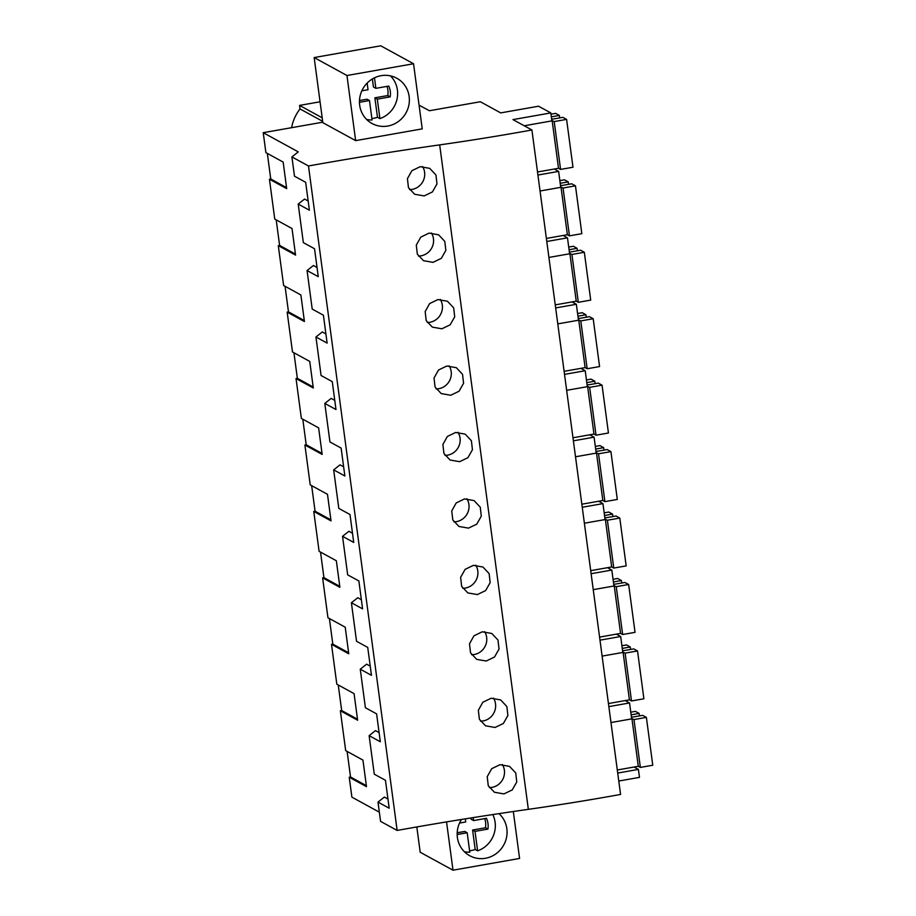 <?xml version="1.0" encoding="UTF-8"?>
<svg xmlns="http://www.w3.org/2000/svg" width="916" height="916" viewBox="0 0 916 916"><rect width="100%" height="100%" fill="white"/><g stroke="black" fill="none" stroke-linecap="round" stroke-linejoin="round"><path stroke-width="1.37" d="M419.07 105.18L429.421 110.733L480.327 101.745L500.697 112.897L538.562 106.21L550.814 112.92L512.96 119.607L531.91 129.98A440.001 77.413 172.4 0 1 439.68 144.888A653.726 115.027 172.4 0 0 308.486 165.979L291.906 156.911L298.272 151.884L263.236 132.694L322.787 122.183M320.062 101.791L299.555 105.409L300.024 108.935L322.672 121.336M322.203 117.809L299.555 105.409M346.958 75.513L413.54 63.754L422.23 128.87L355.648 140.629L322.844 122.675L314.165 57.559L346.958 75.513L355.648 140.629M308.177 201.028L304.57 199.058L298.204 204.085L303.345 242.626L314.543 248.751L318.264 276.655L307.066 270.529L312.207 309.07L323.405 315.196L327.126 343.099L315.94 336.974L321.081 375.514L332.268 381.64L335.989 409.544L324.802 403.418L329.943 441.959L341.13 448.084L344.863 475.988L333.664 469.862L338.805 508.403L350.004 514.529L353.725 542.432L342.538 536.307L347.679 574.847L358.866 580.973L362.587 608.877L351.4 602.751L356.542 641.292L367.728 647.417L371.461 675.332L360.263 669.195L365.404 707.736L376.602 713.862L380.323 741.777L369.125 735.651L374.278 774.18L385.464 780.306L389.185 808.221L377.999 802.095L380.564 821.366L397.143 830.434A653.726 115.027 172.4 0 1 528.337 809.343A440.001 77.413 172.4 0 0 620.567 794.435L531.91 129.98M263.236 132.694L265.892 152.629L283.159 162.086L286.697 188.662L269.441 179.215L274.754 219.073L292.021 228.531L295.57 255.106L278.304 245.66L283.616 285.517L300.883 294.975L304.433 321.55L287.166 312.104L292.49 351.973L309.757 361.419L313.295 387.995L296.04 378.548L301.353 418.417L318.619 427.864L322.169 454.439L304.902 444.993L310.215 484.862L327.481 494.308L331.031 520.883L313.764 511.437L319.089 551.306L336.344 560.752L339.893 587.339L322.627 577.881L327.951 617.75L345.218 627.197L348.756 653.784L331.5 644.326L336.813 684.195L354.08 693.641L357.629 720.228L340.363 710.77L343.019 730.705L345.687 750.639L362.942 760.097L366.492 786.672L349.225 777.215L351.893 797.149L379.339 812.183M387.96 799.038L384.365 797.069L377.999 802.095M379.098 732.594L375.503 730.625L369.125 735.651M370.236 666.15L366.629 664.18L360.263 669.195M361.362 599.705L357.767 597.736L351.4 602.751M352.5 533.261L348.904 531.291L342.538 536.307M343.637 466.817L340.031 464.847L333.664 469.862M334.764 400.372L331.168 398.403L324.802 403.418M325.901 333.928L322.306 331.947L315.94 336.974M317.039 267.483L313.432 265.503L307.066 270.529M349.225 777.215L350.53 776.986L347.118 751.429M340.363 710.77L341.668 710.541L338.256 684.985M331.5 644.326L332.806 644.097L329.394 618.54M322.627 577.881L323.932 577.653L320.531 552.096M313.764 511.437L315.07 511.208L311.658 485.652M304.902 444.993L306.207 444.764L302.795 419.207M296.04 378.548L297.345 378.319L293.933 352.752M287.166 312.104L288.471 311.875L285.059 286.307M278.304 245.66L279.609 245.419L276.197 219.863M269.441 179.215L270.747 178.975L267.335 153.419M291.597 127.69A41.506 39.743 -61.3 0 1 300.024 108.935M550.814 112.92L551.879 120.889L524.227 125.778M634.078 767.024L638.406 769.406L639.471 777.375L618.769 781.027M638.406 769.406L617.716 773.058M625.216 700.58L629.544 702.95L631.674 718.9L610.972 722.552M629.544 702.95L608.842 706.614M616.353 634.135L620.682 636.505L622.811 652.455L602.11 656.108M620.682 636.505L599.98 640.17M607.48 567.691L611.819 570.061L613.938 586.011L593.236 589.664M611.819 570.061L591.118 573.714M598.617 501.247L602.946 503.617L605.075 519.567L584.374 523.219M602.946 503.617L582.244 507.269M589.755 434.802L594.083 437.172L596.213 453.122L575.511 456.775M594.083 437.172L573.382 440.825M580.881 368.358L585.221 370.728L587.339 386.678L566.649 390.33M585.221 370.728L564.519 374.381M572.019 301.914L576.347 304.284L578.477 320.234L557.775 323.886M576.347 304.284L555.646 307.936M563.157 235.469L567.485 237.839L569.615 253.789L548.913 257.442M567.485 237.839L546.783 241.492M554.295 169.025L558.623 171.395L560.752 187.333L540.051 190.997M558.623 171.395L537.921 175.048M308.486 165.979L397.143 830.434M424.154 195.91L432.444 191.913L436.978 183.944L435.936 174.945L429.73 168.361L420.169 166.678L411.902 170.697L407.425 178.689L408.467 187.677L414.627 194.249L424.154 195.91M450.752 395.243L441.226 393.582L435.066 387.021L434.024 378.022L438.501 370.03L446.768 366.022L456.328 367.694L462.534 374.289L463.576 383.289L459.042 391.246L450.752 395.243M459.614 461.687L450.088 460.027L443.928 453.466L442.886 444.478L447.363 436.474L455.63 432.466L465.191 434.138L471.397 440.733L472.438 449.733L467.916 457.691L459.614 461.687M433.016 262.354L441.317 258.358L445.84 250.389L444.798 241.4L438.592 234.805L429.031 233.122L420.765 237.141L416.288 245.133L417.33 254.121L423.49 260.694L433.016 262.354M441.878 328.798L432.363 327.138L426.192 320.577L425.161 311.577L429.627 303.585L437.905 299.578L447.455 301.25L453.672 307.845L454.702 316.844L450.18 324.802L441.878 328.798M495.075 727.464L485.549 725.815L479.389 719.243L478.347 710.255L482.824 702.263L491.09 698.244L500.651 699.916L506.857 706.511L507.899 715.51L503.376 723.468L495.075 727.464M486.213 661.02L476.686 659.36L470.526 652.799L469.484 643.811L473.961 635.818L482.228 631.8L491.789 633.471L497.995 640.066L499.037 649.066L494.514 657.024L486.213 661.02M477.339 594.576L467.824 592.915L461.664 586.355L460.622 577.366L465.099 569.374L473.366 565.355L482.927 567.027L489.133 573.622L490.163 582.622L485.64 590.58L477.339 594.576M468.477 528.131L458.95 526.471L452.79 519.91L451.748 510.922L456.225 502.93L464.504 498.911L474.053 500.583L480.259 507.178L481.301 516.177L476.778 524.135L468.477 528.131M503.937 793.909L494.422 792.26L488.262 785.688L487.22 776.699L491.686 768.707L499.964 764.688L509.514 766.371L515.731 772.955L516.761 781.955L512.239 789.913L503.937 793.909M291.906 156.911L294.483 176.181L305.669 182.307L309.39 210.211L298.204 204.085M407.735 109.107A25.808 24.698 118.7 0 0 396.811 78.238A25.808 24.698 118.7 0 0 361.099 92.631A25.808 24.698 118.7 0 0 372.022 123.5A25.808 24.698 118.7 0 0 407.735 109.107M413.54 63.754L380.735 45.8L314.165 57.559M286.571 187.643L270.747 178.975M409.544 189.601A14.977 14.347 118.7 0 0 412.211 189.372A14.977 14.347 118.7 0 0 422.562 166.506M416.814 826.942L420.192 852.246L452.996 870.2L446.55 821.904M513.315 811.507L519.578 858.441L452.996 870.2M461.515 819.465A25.808 24.698 118.7 0 0 462.019 848.995A25.808 24.698 118.7 0 0 469.725 855.727A25.808 24.698 118.7 0 0 500.754 849.372A25.808 24.698 118.7 0 0 502.208 817.187A25.808 24.698 118.7 0 0 498.98 813.626M366.354 785.653L350.53 776.986M489.327 787.6A14.977 14.347 118.7 0 0 492.007 787.382A14.977 14.347 118.7 0 0 502.346 764.517M418.406 256.045A14.977 14.347 118.7 0 0 421.085 255.816A14.977 14.347 118.7 0 0 431.425 232.95M295.433 254.087L279.609 245.419M427.268 322.489A14.977 14.347 118.7 0 0 429.947 322.26A14.977 14.347 118.7 0 0 440.287 299.406M304.295 320.531L288.471 311.875M436.142 388.934A14.977 14.347 118.7 0 0 438.81 388.705A14.977 14.347 118.7 0 0 449.161 365.85M313.158 386.976L297.345 378.319M445.004 455.378A14.977 14.347 118.7 0 0 447.684 455.149A14.977 14.347 118.7 0 0 458.023 432.295M322.031 453.42L306.207 444.764M453.867 521.822A14.977 14.347 118.7 0 0 456.546 521.605A14.977 14.347 118.7 0 0 466.885 498.739M330.894 519.864L315.07 511.208M462.729 588.267A14.977 14.347 118.7 0 0 465.408 588.049A14.977 14.347 118.7 0 0 475.759 565.183M339.756 586.309L323.932 577.653M471.603 654.711A14.977 14.347 118.7 0 0 474.27 654.493A14.977 14.347 118.7 0 0 484.621 631.628M348.63 652.764L332.806 644.097M480.465 721.155A14.977 14.347 118.7 0 0 483.144 720.938A14.977 14.347 118.7 0 0 493.484 698.072M357.492 719.209L341.668 710.541M551.833 120.488L554.191 121.576L566.592 119.378L562.871 117.34L554.42 118.805A6.813 1.202 172.4 0 1 551.65 119.137M551.34 116.847L559.344 115.405L559.676 117.889M550.985 114.191L555.611 113.366L559.344 115.405M566.592 119.378L572.981 167.227L560.581 169.414L558.508 168.281L537.509 171.979M552.119 120.431L558.508 168.281M554.191 121.576L560.581 169.414M560.695 186.933L563.054 188.02L575.466 185.822L571.733 183.784L563.283 185.25A6.813 1.202 172.4 0 1 560.512 185.582M560.203 183.303L568.206 181.86L568.538 184.334M559.848 180.635L564.485 179.811L568.206 181.86M575.466 185.822L581.843 233.672L569.443 235.859L567.37 234.725L546.371 238.435M560.981 186.887L567.37 234.725M563.054 188.02L569.443 235.859M569.557 253.377L571.928 254.465L584.328 252.266L580.595 250.228L572.157 251.694A6.813 1.202 172.4 0 1 569.374 252.037M569.076 249.747L577.069 248.305L577.401 250.789M568.721 247.08L573.347 246.255L577.069 248.305M584.328 252.266L590.706 300.116L578.305 302.303L576.233 301.169L555.245 304.879M569.855 253.331L576.233 301.169M571.928 254.465L578.305 302.303M578.42 319.821L580.79 320.909L593.19 318.722L589.469 316.673L581.019 318.138A6.813 1.202 172.4 0 1 578.248 318.482M577.939 316.192L585.942 314.749L586.274 317.234M577.584 313.524L582.21 312.711L585.942 314.749M593.19 318.722L599.579 366.56L587.167 368.747L585.106 367.614L564.107 371.324M578.717 319.776L585.106 367.614M580.79 320.909L587.167 368.747M587.293 386.266L589.652 387.353L602.052 385.167L598.331 383.117L589.881 384.583A6.813 1.202 172.4 0 1 587.11 384.926M586.801 382.636L594.805 381.193L595.137 383.678M586.446 379.968L591.072 379.155L594.805 381.193M602.052 385.167L608.442 433.005L596.041 435.192L593.969 434.058L572.969 437.768M587.58 386.22L593.969 434.058M589.652 387.353L596.041 435.192M596.156 452.71L598.526 453.798L610.926 451.611L607.193 449.573L598.755 451.027A6.813 1.202 172.4 0 1 595.972 451.37M595.675 449.08L603.667 447.638L603.999 450.122M595.32 446.413L599.946 445.6L603.667 447.638M610.926 451.611L617.304 499.449L604.904 501.636L602.831 500.502L581.843 504.212M596.453 452.664L602.831 500.502M598.526 453.798L604.904 501.636M605.018 519.166L607.388 520.242L619.788 518.055L616.067 516.017L607.617 517.471A6.813 1.202 172.4 0 1 604.846 517.815M604.537 515.525L612.541 514.082L612.861 516.567M604.182 512.857L608.808 512.044L612.541 514.082M619.788 518.055L626.166 565.893L613.766 568.08L611.693 566.947L590.706 570.657M605.316 519.109L611.693 566.947M607.388 520.242L613.766 568.08M613.892 585.61L616.25 586.687L628.651 584.5L624.93 582.462L616.479 583.916A6.813 1.202 172.4 0 1 613.709 584.259M613.399 581.969L621.403 580.526L621.735 583.011M613.044 579.301L617.67 578.488L621.403 580.526M628.651 584.5L635.04 632.338L622.64 634.525L620.567 633.391L599.568 637.101M614.178 585.553L620.567 633.391M616.25 586.687L622.64 634.525M622.754 652.055L625.113 653.131L637.525 650.944L633.792 648.906L625.353 650.36A6.813 1.202 172.4 0 1 622.571 650.703M622.273 648.413L630.265 646.971L630.597 649.455M621.907 645.746L626.544 644.933L630.265 646.971M637.525 650.944L643.902 698.782L631.502 700.969L629.429 699.835L608.442 703.545M623.052 651.997L629.429 699.835M625.113 653.131L631.502 700.969M631.616 718.499L633.987 719.575L646.387 717.388L642.654 715.35L634.216 716.804A6.813 1.202 172.4 0 1 631.445 717.148M631.135 714.858L639.128 713.415L639.46 715.9M630.78 712.19L635.406 711.377L639.128 713.415M646.387 717.388L652.764 765.226L640.364 767.425L638.292 766.28L617.304 769.99M631.914 718.442L638.292 766.28M633.987 719.575L640.364 767.425M366.618 119.435A25.808 24.698 118.7 0 0 372.079 119.985L369.48 100.531L359.461 102.294M361.843 90.821L368.037 89.734L367.156 83.07M387.01 86.379A18.389 17.599 118.7 0 1 387.777 95.539L390.205 96.867L377.312 99.146L379.911 118.611A25.808 24.698 118.7 0 0 395.998 102.672A25.808 24.698 118.7 0 0 390.479 75.868M374.472 77.814L375.869 88.348L388.762 86.07A18.389 17.599 118.7 0 1 390.205 96.867M371.885 118.53A25.808 24.698 118.7 0 0 377.484 117.282L379.911 118.611M377.312 99.146L374.884 97.817L377.484 117.282M387.777 95.539L374.884 97.817M375.869 88.348L373.442 87.02L372.365 78.959M369.48 100.531L367.053 99.203L359.484 100.531M464.32 851.662A25.808 24.698 118.7 0 0 469.782 852.212L467.183 832.758L457.164 834.522M459.546 823.049L465.74 821.961L465.328 818.847M484.713 818.606A18.389 17.599 118.7 0 1 485.48 827.766L487.907 829.095L475.015 831.373L477.614 850.838A25.808 24.698 118.7 0 0 493.69 834.9A25.808 24.698 118.7 0 0 492.785 814.564M473.183 817.599L473.572 820.576L486.465 818.297A18.389 17.599 118.7 0 1 487.907 829.095M469.587 850.758A25.808 24.698 118.7 0 0 475.186 849.51L477.614 850.838M475.015 831.373L472.587 830.045L475.186 849.51M485.48 827.766L472.587 830.045M473.572 820.576L471.145 819.248L470.973 817.954M467.183 832.758L464.755 831.43L457.187 832.758M439.68 144.888L528.337 809.343"/></g></svg>
